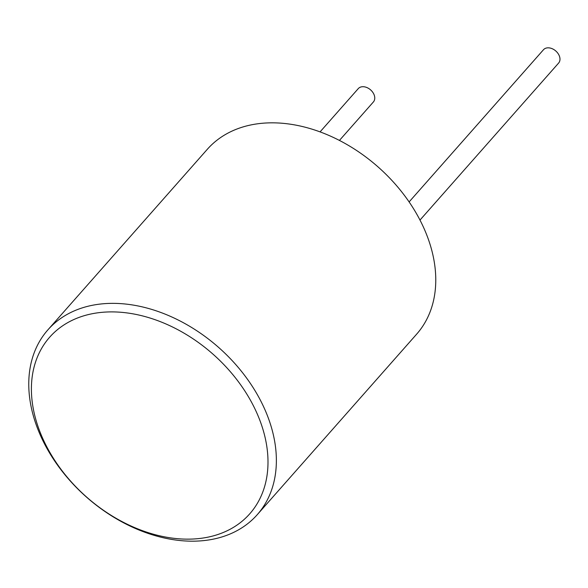 <?xml version="1.0" encoding="UTF-8"?>
<svg xmlns="http://www.w3.org/2000/svg" width="588" height="588" viewBox="0 0 588 588"><rect width="100%" height="100%" fill="white"/><g stroke="black" fill="none" stroke-linecap="round" stroke-linejoin="round"><path stroke-width="0.88" d="M320.078 131.874L358.268 88.619A10.084 7.21 41.4 0 1 361.407 86.862A10.084 7.21 41.4 0 1 372.292 91.669A10.084 7.21 41.4 0 1 373.387 101.967L339.445 140.422M419.979 220.081L558.6 63.085A10.084 7.21 -138.6 0 0 557.505 52.788A10.084 7.21 -138.6 0 0 546.612 47.981A10.084 7.21 -138.6 0 0 543.481 49.737L409.108 201.927M47.893 329.853L207.292 149.323A139.635 99.828 41.4 0 1 250.664 124.987A139.635 99.828 41.4 0 1 401.442 191.541A139.635 99.828 41.4 0 1 416.635 334.168L257.243 514.691A139.635 99.828 -138.6 0 0 242.043 372.072A139.635 99.828 -138.6 0 0 91.265 305.51A139.635 99.828 -138.6 0 0 47.893 329.853A139.635 99.828 -138.6 0 0 63.092 472.473A139.635 99.828 -138.6 0 0 213.863 539.027A139.635 99.828 -138.6 0 0 257.243 514.691M208.27 537.094A133.432 95.396 -138.6 0 0 252.458 403.949A133.432 95.396 -138.6 0 0 91.118 313.955A133.432 95.396 -138.6 0 0 46.937 447.093A133.432 95.396 -138.6 0 0 208.27 537.094"/></g></svg>
